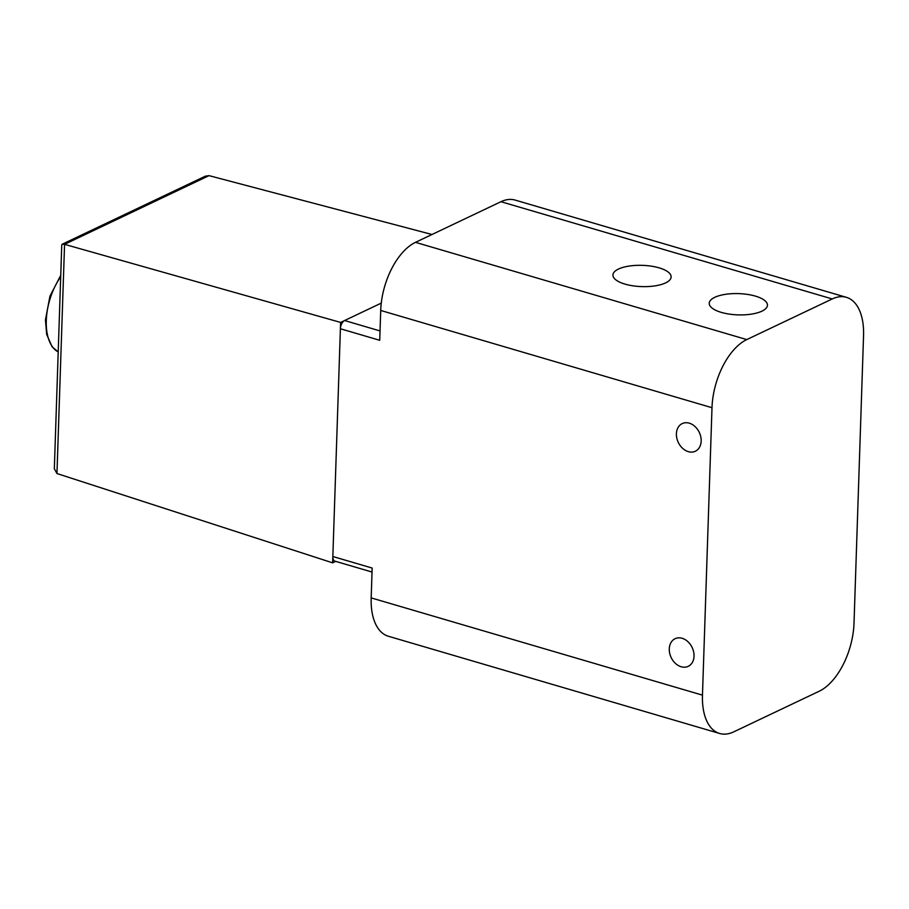 <?xml version="1.0" encoding="UTF-8"?>
<svg xmlns="http://www.w3.org/2000/svg" width="909" height="909" viewBox="0 0 909 909"><rect width="100%" height="100%" fill="white"/><g stroke="black" fill="none" stroke-linecap="round" stroke-linejoin="round"><path stroke-width="1.36" d="M863.55 335.66L854.017 623.097A56.324 30.258 -73.6 0 1 819.236 691.215L733.768 731.847A56.324 30.258 -73.6 0 1 719.644 733.483A56.324 30.258 -73.6 0 1 702.464 695.146L711.997 407.709A56.324 30.258 -73.6 0 1 746.778 339.591L832.246 298.947A56.324 30.258 -73.6 0 1 846.381 297.323A56.324 30.258 -73.6 0 1 863.55 335.66M689.261 423.174A15.294 11.635 -115.4 0 0 682.216 423.594A15.294 11.635 -115.4 0 0 678.284 442.41A15.294 11.635 -115.4 0 0 695.362 451.228A15.294 11.635 -115.4 0 0 700.759 436.695A15.294 11.635 -115.4 0 0 689.261 423.174M681.182 666.763A15.294 11.635 64.6 0 1 669.683 653.23A15.294 11.635 64.6 0 1 675.08 638.709A15.294 11.635 64.6 0 1 692.158 647.526A15.294 11.635 64.6 0 1 688.227 666.342A15.294 11.635 64.6 0 1 681.182 666.763M372.042 572.045L334.921 561.148A6.795 3.647 -73.6 0 1 332.842 556.513L340.398 328.751A6.795 3.647 -73.6 0 1 344.602 320.536L340.614 322.422L64.562 244.339L62.21 244.226L61.755 244.919L54.335 468.771L56.96 473.544L332.637 562.841L335.716 561.376M719.644 733.483L388.348 636.243A56.324 30.258 -73.6 0 1 371.179 597.895L372.167 568.057L332.842 556.513L332.637 562.841M340.614 322.422L340.398 328.751L379.723 340.296L380.712 310.458A56.324 30.258 -73.6 0 1 415.493 242.339L500.961 201.707A56.324 30.258 -73.6 0 1 515.096 200.071L846.381 297.323M62.21 244.226L205.32 176.187L209.036 175.642L432.002 234.499M380.042 330.933L344.602 320.536L381.269 303.095M624.949 284.097A29.122 10.635 -178.1 0 1 612.927 275.018A29.122 10.635 -178.1 0 1 642.379 265.348A29.122 10.635 -178.1 0 1 671.137 276.938A29.122 10.635 -178.1 0 1 655.105 285.858A29.122 10.635 -178.1 0 1 624.949 284.097M721.257 312.366A29.122 10.635 -178.1 0 1 709.225 303.288A29.122 10.635 -178.1 0 1 738.687 293.618A29.122 10.635 -178.1 0 1 767.446 305.208A29.122 10.635 -178.1 0 1 751.413 314.128A29.122 10.635 -178.1 0 1 721.257 312.366M371.179 597.895L702.464 695.146M380.712 310.458L711.997 407.709M209.036 175.642L64.562 244.339L56.96 473.544M500.961 201.707L832.246 298.947M415.493 242.339L746.778 339.591M60.698 276.756A47.598 25.566 106.4 0 0 46.291 320.604A47.598 25.566 106.4 0 0 58.21 351.942L52.12 346.818L46.654 334.342L45.45 319.968L49.938 296.186L60.744 275.336"/></g></svg>
